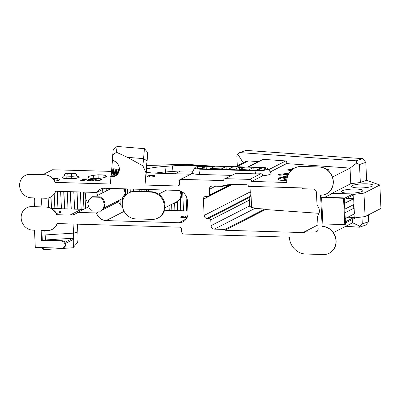 <?xml version="1.0" encoding="UTF-8"?>
<svg xmlns="http://www.w3.org/2000/svg" width="401" height="401" viewBox="0 0 401 401"><rect width="100%" height="100%" fill="white"/><g stroke="black" fill="none" stroke-linecap="round" stroke-linejoin="round"><path stroke-width="0.6" d="M329.276 253.201A14.336 13.022 -117.1 0 0 329.346 253.166L329.206 253.242A14.336 13.022 -117.1 0 1 323.346 254.545L305.627 254.018A16.727 15.193 -117.1 0 1 289.347 237.151L183.999 234.044A2.391 2.17 -117.1 0 1 181.678 231.633L181.553 228.986A1.794 1.629 -117.1 0 0 179.808 227.177L57.087 223.557A11.945 10.852 -117.1 0 1 52.06 229.462A11.945 10.852 -117.1 0 1 47.178 230.55L41.123 230.369L41.604 240.54L61.518 241.126A3.584 3.258 -117.1 0 1 64.882 243.933A3.584 3.258 -117.1 0 1 63.318 247.838A3.584 3.258 -117.1 0 1 61.849 248.164L35.293 247.377L34.481 230.174L32.782 230.124A11.945 10.852 -117.1 0 1 21.574 220.771A11.945 10.852 -117.1 0 1 26.792 207.763A11.945 10.852 -117.1 0 1 31.674 206.675L46.07 207.101A11.945 10.852 -117.1 0 1 56.671 214.695L56.807 214.625A11.945 10.852 -117.1 0 0 46.21 207.031L31.814 206.605A11.945 10.852 -117.1 0 0 26.932 207.693A11.945 10.852 -117.1 0 0 26.862 207.728M345.797 226.259L359.421 227.222L359.507 226.039L352.614 222.776L333.316 232.64M352.614 222.776L352.459 219.432M353.471 194.445L363.968 193.132L379.842 185.016L366.644 180.33L360.339 182.51L350.775 183.708L330.95 193.838L330.965 194.144M350.775 183.708L350.038 168.094L332.464 177.077M326.474 193.833A14.336 13.022 -117.1 0 0 326.544 193.798L326.404 193.868A14.336 13.022 -117.1 0 1 320.544 195.172L322.158 226.334A14.336 13.022 -117.1 0 1 335.607 237.557A14.336 13.022 -117.1 0 1 329.346 253.166M192.826 171.142A35.463 6.611 -2.7 0 0 180.32 171.117L175.047 173.753M34.526 197.909A11.945 4.466 -88.3 0 1 34.28 206.675M41.173 198.104A11.945 4.466 -88.3 0 1 40.922 206.871M111.994 176.696L112.059 176.179L110.977 176.53L111.994 176.696A8.361 7.599 -117.1 0 0 119.308 170.189A8.361 7.599 -117.1 0 0 112.25 160.385L113.207 149.738L117.067 146.46L116.475 152.28L112.676 154.961M147.112 159.653L145.618 177.979M329.206 253.242A14.336 13.022 -117.1 0 0 335.467 237.633A14.336 13.022 -117.1 0 0 322.018 226.405M180.53 191.061A8.396 7.629 -117.1 0 1 180.224 199.447L180.36 199.377A8.396 7.629 -117.1 0 0 180.751 191.152M317.542 216.094A7.925 7.198 -117.1 0 0 317.031 205.247L316.434 192.52A3.434 3.118 -117.1 0 0 313.091 189.061L302.539 188.746L302.499 187.929L248.565 186.34A2.03 1.845 -117.1 0 0 246.665 184.751L228.941 184.229A2.03 1.845 -117.1 0 0 227.182 185.708L222.866 185.578L222.901 186.4L212.355 186.089A3.434 3.118 -117.1 0 0 210.951 186.4A3.434 3.118 -117.1 0 0 209.327 189.362L209.603 195.157A2.962 2.692 62.9 0 1 208.565 196.154A2.962 2.692 62.9 0 1 207.352 196.425L205.984 196.385A2.962 2.692 -117.1 0 0 204.771 196.655A2.962 2.692 -117.1 0 0 203.372 199.212L204.139 215.437A2.962 2.692 -117.1 0 0 207.021 218.425L208.395 218.465A2.962 2.692 62.9 0 1 210.766 219.868L211.041 225.663A3.434 3.118 -117.1 0 0 214.385 229.126L224.931 229.437L224.971 230.259L304.61 232.605L304.57 231.783L315.121 232.094A3.434 3.118 -117.1 0 0 316.524 231.783A3.434 3.118 -117.1 0 0 318.143 228.821L317.542 216.094M115.002 175.643L115.854 169.172L115.107 169.112L114.155 176.239M112.059 176.179L114.11 176.27L117.117 174.595L118.531 172.46L119.313 170.124M118.415 172.671L118.831 169.412L118.084 169.352L117.473 174.134M111.097 176.495L112.135 168.871L111.764 168.741L111.097 176.54M111.894 176.255L112.876 168.931L112.135 168.871M87.829 202.756A10.466 9.509 62.9 0 1 86.095 192.149M96.676 192.46A10.466 9.509 -117.1 0 0 97.704 195.352M77.022 176.41A5.258 0.982 -2.7 0 1 77.914 176.646L77.909 176.646A5.258 0.982 -2.7 0 1 77.894 177.372A2.03 1.845 62.9 0 1 76.817 175.583A2.03 1.845 62.9 0 0 74.837 173.533L66.421 173.287A2.15 0.401 -2.7 0 0 67.614 173.753L72.045 173.884A2.15 0.401 -2.7 0 0 74.837 173.533M107.433 206.269A9.218 1.719 177.3 0 1 106.861 206.565M56.17 213.337A6.281 1.173 -2.7 0 0 61.218 211.944A6.281 1.173 -2.7 0 0 60.711 211.517L59.298 210.966L54.511 211.021M154.721 175.733A3.965 0.737 177.3 0 1 155.037 175.999A3.965 0.737 177.3 0 1 151.117 176.926A3.965 0.737 177.3 0 1 147.122 176.375A3.965 0.737 177.3 0 1 149.528 175.578L153.683 175.327L154.721 175.733L154.746 176.3M179.337 180.645A3.965 0.737 177.3 0 1 178.886 180.33A3.965 0.737 177.3 0 1 179.783 179.813M105.714 175.703A9.218 1.719 177.3 0 1 106.45 176.33A9.218 1.719 177.3 0 1 97.323 178.48A9.218 1.719 177.3 0 1 88.035 177.197A9.218 1.719 177.3 0 1 93.623 175.347L98.05 174.791L103.824 174.961L105.714 175.703L105.774 177.021M52.987 178.711L57.774 178.656L59.188 179.207A6.281 1.173 177.3 0 1 59.694 179.633A6.281 1.173 177.3 0 1 54.646 181.021M187.197 217.342A3.965 0.737 177.3 0 1 182.966 217.658A3.965 0.737 177.3 0 1 180.62 217.096A3.965 0.737 177.3 0 1 183.021 216.299L185.447 215.994L187.603 216.209M366.354 183.828A10.752 2.005 177.3 0 1 373.09 185.367A10.752 2.005 177.3 0 1 362.444 187.879A10.752 2.005 177.3 0 1 351.612 186.38A10.752 2.005 177.3 0 1 366.354 183.828M356.128 189.056A10.752 2.005 177.3 0 1 362.865 190.595A10.752 2.005 177.3 0 1 352.223 193.102A10.752 2.005 177.3 0 1 341.386 191.608A10.752 2.005 177.3 0 1 356.128 189.056M326.544 193.798A14.336 13.022 -117.1 0 0 332.805 178.189A14.336 13.022 -117.1 0 0 319.356 166.961L301.637 166.44A16.727 15.193 -117.1 0 0 294.8 167.959A16.727 15.193 -117.1 0 0 294.73 167.999M326.404 193.868A14.336 13.022 -117.1 0 0 332.665 178.26A14.336 13.022 -117.1 0 0 319.216 167.037L301.497 166.51A16.727 15.193 -117.1 0 0 294.66 168.034A16.727 15.193 -117.1 0 0 286.765 182.47L251.658 181.432A2.03 1.845 -117.1 0 0 249.683 179.387L225.407 178.671A2.03 1.845 -117.1 0 0 223.618 180.605L180.951 179.347L192.575 173.407L180.184 179.518A1.88 1.709 62.9 0 1 180.951 179.347M112.395 160.851L111.769 168.741M146.806 163.032L146.104 171.493M144.941 185.031L147.738 152.54L145.874 177.628L144.941 185.031L177.864 186.004A1.794 1.629 -117.1 0 0 179.442 184.295L179.297 181.142A1.88 1.709 62.9 0 1 180.184 179.518M191.613 173.678L194.786 167.733A8.722 1.624 -2.7 0 0 200.199 169.177L255.973 170.821A8.722 1.624 -2.7 0 0 267.858 168.565A8.722 1.624 -2.7 0 0 262.465 167.508L206.69 165.864A8.722 1.624 -2.7 0 0 194.786 167.733M231.372 175.382L199.312 174.435A11.709 2.18 177.3 0 1 192.575 173.407M145.919 172.615L142.876 165.819L127.423 157.327L116.475 152.28M110.972 176.595L110.385 184.014L55.148 182.385A11.945 10.852 -117.1 0 0 44.546 174.791L30.15 174.365A11.945 10.852 -117.1 0 0 25.268 175.453A11.945 10.852 -117.1 0 0 20.05 188.46A11.945 10.852 -117.1 0 0 31.258 197.813L45.654 198.239A11.945 10.852 -117.1 0 0 50.536 197.152A11.945 10.852 -117.1 0 0 55.564 191.247L96.806 192.465A10.416 9.464 -117.1 0 1 100.31 189.192A10.416 9.464 -117.1 0 1 104.571 188.244L177.297 190.385A10.416 9.464 -117.1 0 1 187.437 200.896L187.999 212.806A10.416 9.464 -117.1 0 1 183.082 221.798A10.416 9.464 -117.1 0 1 178.826 222.745L106.095 220.6A10.416 9.464 -117.1 0 1 96.476 212.966L77.649 212.41A13.428 12.2 62.9 0 1 75.478 213.868A13.428 12.2 62.9 0 1 69.99 215.086L56.671 214.695M326.043 169.011L327.422 168.896L328.484 169.307L326.745 169.638M327.422 168.896L327.447 169.453M289.081 172.6L290.289 172.049M279.738 175.267L288.54 174.159M288.519 174.204L279.773 175.277L277.938 174.58L289.602 173.082M293.236 168.951L292.404 168.245L294.84 167.944M292.72 168.756L292.404 168.245M289.467 170.53L291.477 170.275M290.735 171.026L287.672 169.823L292.795 169.182M283.798 178.325L283.893 179.352L286.84 179.884M287.427 176.921L283.793 178.26L284.58 178.721L286.961 178.966M283.838 179.187L283.793 178.26M287.908 175.959L286.835 175.533L288.063 175.167M286.785 180.761L279.783 180.184L278.083 179.137L278.52 178.405L280.8 177.197L287.943 175.984M278.329 179.568L281.552 177.894L287.296 176.986M267.858 168.565L271.041 173.047A11.709 2.18 177.3 0 1 262.67 175.808L251.658 181.432M270.249 171.934L286.54 163.608L350.038 168.094L356.539 163.152L356.288 160.816L362.589 158.636L365.797 162.37L359.497 164.55L356.539 163.152M224.575 178.856L235.968 173.272L255.462 173.844A10.436 1.945 -2.7 0 0 260.755 173.728C262.194 173.793 262.835 174.49 262.67 175.808M204.836 166.285A6.446 1.203 -2.7 0 0 197.011 167.824A6.446 1.203 -2.7 0 0 200.61 168.731L228.745 169.563L228.725 169.102L234.871 169.282L234.891 169.743L240.169 169.899L240.149 169.438L257.257 170.405A6.446 1.203 -2.7 0 0 265.657 168.861A6.446 1.203 -2.7 0 0 261.903 167.949M256.384 170.375A0.471 0.426 62.9 0 1 256.605 169.969L261.262 167.593A0.471 0.426 62.9 0 1 261.913 168.024L262.013 170.119M244.52 162.089L247.948 160.881L258.314 161.613M237.292 165.783L236.826 155.884L237.733 154.074L243.206 162.761M360.339 182.51L359.497 164.55M366.644 180.33L365.797 162.37M112.711 176.184L113.814 168.756L114.185 168.786L113.057 176.335M115.107 169.112L114.185 168.786M362.589 158.636L245.998 150.4L239.698 152.58L237.733 154.074M239.698 152.58L356.288 160.816M286.54 163.608C287.041 162.054 286.795 161.162 285.793 160.931L263.236 159.337L247.638 167.067M239.668 169.884L239.527 166.901L233.377 166.721L228.725 169.102M253.923 170.305L253.783 167.322L244.805 167.057L240.149 169.438M210.58 169.027L210.56 168.565L221.397 168.886L221.422 169.347M226.194 169.488L226.054 166.505L215.212 166.184L210.56 168.565M200.61 168.731A0.471 0.426 62.9 0 1 200.836 168.325L205.487 165.949A0.471 0.426 62.9 0 1 206.139 166.38L206.259 168.901M146.951 163.212L147.277 158.636M145.869 176.41L146.295 171.458M124.325 197.021L125.513 193.011L123.954 188.816M125.543 192.029L123.999 188.816M64.977 242.299L72.977 238.214L73.749 238.775L73.223 239.412M44.962 240.259L45.544 239.963L72.977 238.214M44.772 230.48L45.544 239.963M42.356 247.587A17.92 1.564 -93.7 0 0 43.228 249.673A17.92 1.564 -93.7 0 0 43.819 247.633M43.228 249.673L72.922 247.773A17.92 1.564 -93.7 0 0 73.052 247.698A17.92 1.564 -93.7 0 0 73.709 239.111M73.699 238.635A17.92 1.564 -93.7 0 0 73.528 233.141L73.097 224.029M52.13 229.427A11.945 10.852 -117.1 0 0 52.2 229.392A11.945 10.852 -117.1 0 0 57.203 223.563M186.019 195.954L186.726 210.901L187.909 210.931M186.726 210.901L183.548 210.881L182.666 192.214M180.36 199.377L180.896 210.725L183.543 210.806M180.896 210.725L177.718 210.71L177.307 202.009A8.396 7.629 -117.1 0 1 174.966 202.645M174.701 202.781L175.072 210.555L177.718 210.635M175.072 210.555L171.894 210.535L171.603 204.365M169.021 205.683L169.242 210.385L171.889 210.46M169.242 210.385L166.064 210.365L165.919 207.272M164.555 210.244L166.059 210.289M102.671 209.798L118.686 201.618A10.416 9.464 -117.1 0 0 120.12 204.56L120.26 204.49A10.416 9.464 -117.1 0 0 122.536 206.951M98.716 211.818L96.476 212.966M116.801 201.482L118.681 201.538M77.649 212.41L88.541 206.841M105.037 188.254L96.806 192.465M77.027 191.879L77.839 209.187L81.187 209.287M77.839 209.187L74.606 209.167L73.789 191.783M70.446 191.688L71.258 208.996L74.606 209.091M71.258 208.996L68.025 208.976L67.208 191.588M63.859 191.493L64.676 208.801L68.025 208.901M64.676 208.801L61.443 208.781L60.626 191.397M57.278 191.297L58.095 208.605L61.438 208.705M58.095 208.605L54.862 208.585L54.18 194.094M50.972 196.921L51.513 208.415L54.857 208.51M69.99 215.086L81.187 209.362A13.428 12.2 -117.1 0 0 83.964 209.111L84.105 209.036A13.428 12.2 -117.1 0 0 84.365 208.981M116.28 175.237L117.162 169.027L115.854 169.172M115.889 175.327L116.791 168.996M119.368 169.312L118.831 169.412M118.084 169.352L117.162 169.027M113.814 168.756L112.876 168.931M111.543 171.397L52.496 169.753L42.887 174.666M48.596 207.372L48.155 198.004M50.832 196.996L51.373 208.485M57.137 191.292L57.955 208.68M63.719 191.488L64.536 208.871M70.3 191.683L71.117 209.066M76.882 191.873L77.699 209.262M85.573 208.36L84.811 192.109M124.876 196.229L125.628 193.853M120.039 199.828L120.26 204.49M185.863 195.683L186.585 210.971M106.024 188.285L106.155 191.036M102.786 192.756L102.631 189.488M125.693 195.262L125.393 188.856M127.348 188.916L127.568 193.658M147.643 189.999L147.618 189.513M168.881 205.758L169.102 210.455M174.56 202.851L174.931 210.625M180.224 199.447L180.756 210.801M144.831 189.427L144.921 191.387M141.894 191.467L141.794 189.342M139.002 189.257L139.102 191.382M136.064 191.297L135.964 189.167M133.172 189.087L133.282 191.372M130.285 192.189L130.135 188.996M99.909 190.876L100.065 194.149M110.069 189.031L110.039 188.405M118.686 201.618L118.636 200.545M119.899 199.898L120.12 204.56M121.538 199.061L122.14 198.791M122.726 200.69L122.621 198.515M261.913 168.024L257.257 170.405A0.471 0.426 62.9 0 0 256.605 169.969M240.169 169.899L249.151 170.164M228.745 169.563L234.891 169.743M260.64 167.909L253.803 167.708M244.094 167.423L239.542 167.287M232.665 167.087L226.074 166.891M214.5 166.55L206.129 166.305M359.507 226.039L362.293 223.918L361.968 216.971M362.293 223.918L368.594 221.738L368.273 214.941M190.575 174.209L157.804 173.242A29.864 5.569 177.3 0 1 146.3 172.23M25.338 175.417A11.945 10.852 -117.1 0 1 25.408 175.377A11.945 10.852 -117.1 0 1 30.291 174.295L44.686 174.716A11.945 10.852 -117.1 0 1 55.283 182.31L55.148 182.385M83.032 178.936L87.152 178.956L83.979 180.375L80.421 180.27L83.614 180.179L84.531 179.708L82.421 179.483L84.837 179.553L85.879 179.016L83.022 178.936M92.676 180.615L96.11 179.132L96.581 179.187L93.147 180.645M96.125 179.417L96.11 179.132L96.581 179.187M110.952 176.846L110.25 176.731L110.967 176.661M95.403 180.711L98.38 180.61L99.338 180.124L96.836 179.954L99.689 179.944L101.538 179.292L102.009 179.347L99.278 180.741L95.393 180.711M101.553 179.578L101.538 179.292L102.009 179.347M89.714 179.377L91.283 179.718L92.561 179.067L93.649 179.097L90.917 180.495L88.065 180.485C87.047 180.42 86.716 180.275 87.072 180.054L89.177 179.718L88.661 179.397L88.696 178.951L89.739 178.996L89.714 179.417M89.338 179.854L89.293 178.931L89.739 178.996M93.192 179.332L93.177 179.046L93.649 179.097M76.385 170.46A20.977 19.058 62.9 0 1 78.255 170.415M81.187 209.362L80.37 191.979M83.162 192.059L83.964 209.111M368.594 221.738L365.722 225.041L359.421 227.222M249.978 186.38L250.239 191.879L204.139 215.437M251.612 207.447L250.971 193.848L250.239 191.879M210.766 219.868L249.457 200.099L250.044 197.182L208.395 218.465M250.971 193.848L250.044 197.182M230.876 184.285L209.603 195.157M227.182 185.708L230.014 184.26M249.457 200.099L249.743 206.515L255.001 208.365L264.805 209.061L265.497 209.548L319.066 213.332M63.669 176.981L64.33 175.533C64.606 174.154 65.027 173.468 65.594 173.473A2.03 1.845 62.9 0 1 66.421 173.287M99.368 180.696L99.338 180.124M99.714 180.515L99.689 179.944M100.947 179.889L100.922 179.312M95.523 179.728L95.493 179.152M88.671 179.478L88.651 179.041M88.726 179.563L88.696 178.951M91.313 180.295L91.283 179.718M92.586 179.638L92.561 179.067M90.09 179.849L88.195 180.064L89.974 180.39L90.977 179.874L90.09 179.849M91.007 180.45L90.977 179.874M88.516 180.51L88.195 180.064M84.556 180.285L84.531 179.708M84.862 180.124L84.837 179.553M85.909 179.593L85.879 179.016M379.842 185.016L380.95 208.465L365.07 216.58L354.579 217.893M55.784 210.861L55.879 212.841M59.298 210.966L59.388 212.866M151.949 175.272L152.024 176.861M153.683 175.327L153.748 176.61M98.05 174.791L98.22 178.43M103.824 174.961L103.949 177.638M57.774 178.656L57.864 180.555M54.26 178.55L54.356 180.53M187.182 216.044L187.237 217.247M185.447 215.994L185.523 217.583M224.42 185.628L222.901 186.4M317.963 224.941L304.57 231.783M265.497 209.548L224.971 230.259M264.805 209.061L224.931 229.437M330.95 193.838L331.532 193.858M200.836 168.325A0.471 0.426 62.9 0 1 201.482 168.756L206.139 166.38M226.054 166.505L221.397 168.886M239.527 166.901L234.871 169.282M253.783 167.322L249.126 169.703M127.488 188.921L127.708 193.563M133.317 189.092L133.423 191.352M139.147 189.262L139.247 191.387M144.972 189.432L145.062 191.317M106.17 188.29L106.295 190.966M100.049 190.806L100.205 194.074M83.303 192.064L84.105 209.036M142.876 165.819L144.455 148.676L117.072 146.455M112.41 160.415L112.38 160.866L112.806 160.5M353.131 195.076L353.301 198.67M353.582 204.665L353.742 208.049M354.023 214.049L354.183 217.447M365.07 216.58L363.968 193.132M77.443 224.159L77.814 231.968A13.143 1.148 86.3 0 1 77.463 242.645L73.052 247.698M50.606 197.117A11.945 10.852 -117.1 0 0 50.676 197.081A11.945 10.852 -117.1 0 0 55.679 191.252M63.318 247.838L64.015 247.477A3.584 3.258 -117.1 0 0 65.579 243.577A3.584 3.258 -117.1 0 0 62.22 240.77L42.306 240.184L41.844 230.39M42.306 240.184L41.604 240.54M345.426 223.026L354.324 218.48A0.566 0.511 -117.1 0 0 354.043 217.422L347.777 217.242M345.216 218.55L354.394 213.858L354.123 208.059L347.336 207.858M344.945 212.751L354.123 208.059M344.775 209.167L353.953 204.48L353.677 198.68L346.494 198.47M344.504 203.372L353.677 198.68M344.324 199.578L353.216 195.031A0.566 0.511 -117.1 0 0 352.935 193.974L332.479 193.372L324.725 197.337M321.617 197.623L322.314 197.267L344.243 197.909L345.487 224.229L344.785 224.59L322.855 223.943L321.617 197.623L343.547 198.269L344.785 224.59M344.243 197.909L343.547 198.269M100.471 211.172L104.095 208.084L105.112 204.024L103.704 199.843L100.461 196.911L92.441 196.701L88.811 199.793L87.799 203.868L89.212 208.039L92.461 210.971L100.471 211.172L103.393 208.445L104.415 204.38L103.002 200.204L99.759 197.267L91.739 197.061M104.185 207.934L121.994 198.831L125.373 193.051L123.618 188.806M165.022 207.728L177.152 201.528A7.925 7.198 -117.1 0 0 179.738 190.786M157.804 218.124L158.505 217.768A13.9 12.626 -117.1 0 0 164.575 202.635A13.9 12.626 -117.1 0 0 151.538 191.753L135.232 191.272A13.9 12.626 -117.1 0 0 129.553 192.535L128.851 192.891A13.9 12.626 -117.1 0 0 122.781 208.024A13.9 12.626 -117.1 0 0 135.819 218.906L152.124 219.387A13.9 12.626 -117.1 0 0 157.804 218.124A13.9 12.626 -117.1 0 0 163.874 202.991A13.9 12.626 -117.1 0 0 150.836 192.109L134.535 191.628A13.9 12.626 -117.1 0 0 128.851 192.891M192.866 171.067A35.839 6.682 -2.7 0 0 172.921 171.433L173.026 173.693M64.33 175.533A4.18 0.782 -2.7 0 0 66.952 176.134L71.383 176.265A4.18 0.782 -2.7 0 0 76.817 175.583M77.012 176.39A6.21 1.158 177.3 0 1 78.36 177.813A6.21 1.158 177.3 0 1 70.721 178.64L66.29 178.51A2.03 0.762 91.7 0 0 66.952 176.134A2.03 0.762 -88.3 0 1 67.614 173.753M66.29 178.51A6.21 1.158 177.3 0 1 63.889 176.791M182.841 164.475A4.777 0.466 -91.6 0 1 182.926 164.385L189.147 164.495A4.777 2.511 -86 0 0 188.59 164.57A13.143 2.451 -2.7 0 0 182.841 164.475L146.831 165.503M165.543 173.473L165.473 171.974L172.921 171.433A4.777 0.622 -94.1 0 0 172.024 165.894A40.616 7.574 177.3 0 1 199.182 165.723L202.41 165.949M198.199 166.46A4.777 2.511 -86 0 1 199.182 165.723M70.721 178.64A2.03 0.762 91.7 0 0 71.383 176.265A2.03 0.762 -88.3 0 1 72.045 173.884M60.711 211.517L60.757 212.42M149.528 175.578L149.588 176.941M93.623 175.347L93.774 178.515M59.188 179.207L59.233 180.109M183.021 216.299L183.087 217.663M327.552 168.941L327.572 169.433M327.341 168.906L327.366 169.468M327.036 168.936L327.066 169.533M283.637 173.854L283.677 174.776M278.941 174.44L278.966 175.016M290.63 169.453L290.67 170.38M284.58 178.721L284.625 179.643M287.392 175.237L287.422 175.828M287.251 176.059L287.291 176.946M284.284 176.405L284.324 177.327M281.507 176.971L281.552 177.894M280.8 177.197L280.845 178.124M279.703 177.693L279.748 178.615M278.52 178.405L278.56 179.327M255.462 173.844L255.973 170.821M247.948 160.881A11.945 2.226 177.3 0 1 247.227 161.413L237.818 166.22A11.945 2.226 177.3 0 1 236.475 166.741M146.565 168.911A32.255 6.015 177.3 0 1 164.575 166.43A4.777 0.622 -94.1 0 1 165.473 171.974A27.479 5.123 -2.7 0 0 155.127 173.137M77.814 231.968L73.528 233.141L44.982 234.961M186.345 218.901L178.826 222.745M124.13 211.387L106.095 220.6M179.157 185.342L177.864 186.004M200.199 169.177L199.312 174.435M250.435 196.239L207.021 218.425M232.485 184.335L203.372 199.212M164.575 166.43L172.024 165.894M206.971 165.869L188.59 164.57M247.227 161.413A5.975 5.429 62.9 0 0 244.785 161.954L235.477 166.711A5.975 5.429 62.9 0 1 237.818 166.22M235.968 173.272L225.407 178.671M260.755 173.728L249.683 179.387M263.236 159.337L248.079 167.082M285.793 160.931L268.655 169.688M215.553 186.184L209.327 189.362M317.597 230.831L315.121 232.094M255.001 208.365L214.385 229.126M249.728 205.888L211.041 225.663M146.941 160.786L143.498 158.631L127.423 157.327M62.22 240.77L61.518 241.126M345.371 221.853L354.043 217.422M344.269 198.405L352.935 193.974M105.112 204.024L104.415 204.38M146.34 191.598L150.27 189.588M158.621 194.134L166.57 190.069M135.232 191.272L134.535 191.628M151.538 191.753L150.836 192.109M292.855 168.806L292.84 168.5M283.833 179.212L283.793 178.29M73.473 239.342L65.528 243.402M231.743 184.31L208.565 196.154M209.803 165.954L189.147 164.495M146.841 165.418L182.926 164.385M88.065 180.189L88.08 180.49M147.738 152.54L144.46 148.681M111.232 188.44L96.761 195.833M144.611 191.548L148.54 189.538"/></g></svg>
